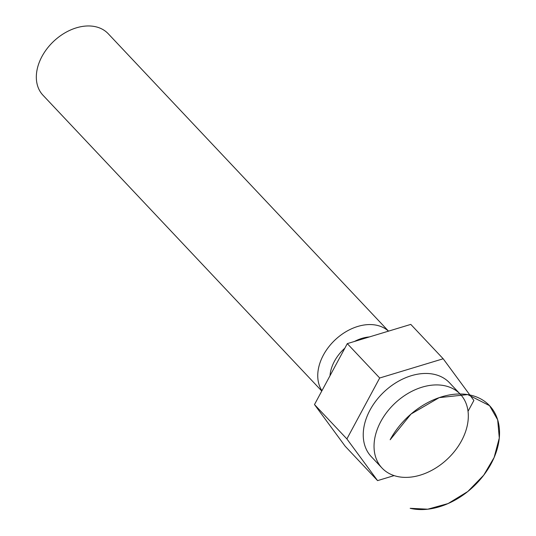 <?xml version="1.0" encoding="UTF-8"?>
<svg xmlns="http://www.w3.org/2000/svg" width="536" height="536" viewBox="0 0 536 536"><rect width="100%" height="100%" fill="white"/><g stroke="black" fill="none" stroke-linecap="round" stroke-linejoin="round"><path stroke-width="0.8" d="M396.828 476.377A53.794 38.291 -43.3 0 1 382.027 468.049A53.794 38.291 -43.3 0 1 375.776 433.959A53.794 38.291 -43.3 0 1 426.669 385.994A53.794 38.291 -43.3 0 1 445.53 385.927A53.794 38.291 -43.3 0 1 460.33 394.255A53.794 38.291 -43.3 0 1 455.305 450.354A53.794 38.291 -43.3 0 1 396.828 476.377M460.33 394.255L449.53 382.798A53.794 38.291 136.7 0 0 434.73 374.47A53.794 38.291 136.7 0 0 376.252 400.493A53.794 38.291 136.7 0 0 371.234 456.592L382.027 468.049M468.035 411.306L473.878 400.459L443.185 358.772L379.689 378.001L346.886 438.924L377.579 480.618L394.114 475.606M379.689 378.001L347.295 343.63L410.79 324.394L443.185 358.772M377.579 480.618L345.177 446.24L314.491 404.553L347.295 343.63M330.002 375.749A35.865 25.527 -43.3 0 1 344.836 348.186M354.484 341.452A35.865 25.527 -43.3 0 1 369.391 336.936M321.942 390.711A44.83 31.905 -43.3 0 1 330.337 344.936A44.83 31.905 -43.3 0 1 377.324 325.406A44.83 31.905 -43.3 0 1 388.459 331.161M388.526 331.141L108.239 33.741A44.83 31.905 136.7 0 0 95.904 26.8A44.83 31.905 136.7 0 0 47.175 48.488A44.83 31.905 136.7 0 0 42.987 95.234L321.768 391.032M346.886 438.924L314.491 404.553M390.161 439.748L411.032 414.033L439.198 397.632L467.72 394.583L489.556 405.658L497.669 419.815L499.291 438.013L494.132 457.483L483.727 475.184L467.828 491.499L448.089 503.559L427.775 509.2L410.181 508.309A67.248 47.865 136.7 0 0 491.077 463.808A67.248 47.865 136.7 0 0 489.556 405.658A67.248 47.865 136.7 0 0 390.161 439.748"/></g></svg>
